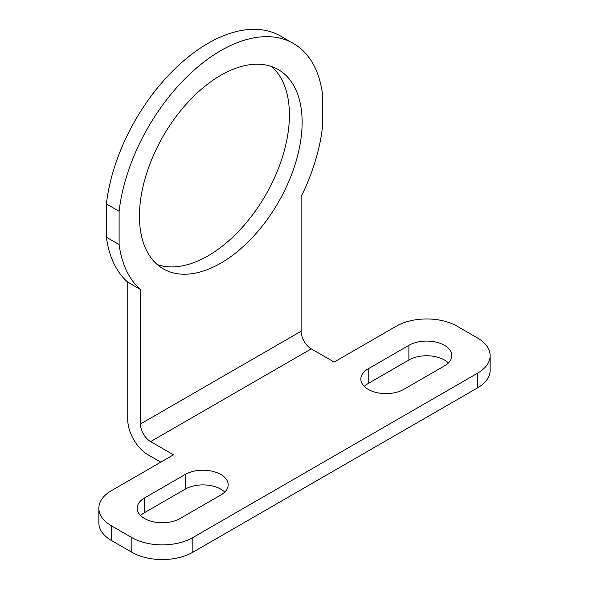 <?xml version="1.0" encoding="UTF-8"?>
<svg xmlns="http://www.w3.org/2000/svg" width="589" height="589" viewBox="0 0 589 589"><rect width="100%" height="100%" fill="white"/><g stroke="black" fill="none" stroke-linecap="round" stroke-linejoin="round"><path stroke-width="0.88" d="M140.462 289.479L140.462 423.992A14.379 8.305 -120 0 0 150.629 441.603L173.505 454.811L111.483 490.622A43.137 24.907 0 0 0 98.849 508.226A43.137 24.907 0 0 0 111.483 525.837L131.818 537.58A43.137 24.907 0 0 0 192.824 537.58L477.517 373.22A43.137 24.907 0 0 0 490.151 355.609A43.137 24.907 0 0 0 477.517 337.998L457.182 326.254A43.137 24.907 0 0 0 396.176 326.254L334.154 362.066L311.279 348.857A14.379 8.305 -120 0 1 301.112 331.246L301.112 196.733A145.225 83.844 120 0 0 322.463 127.172L322.463 93.879A145.225 83.844 120 0 0 293.396 43.461A145.225 83.844 120 0 0 188.259 75.532A145.225 83.844 120 0 0 119.111 211.282L119.111 244.575A145.225 83.844 120 0 0 140.462 289.479L127.754 282.146L127.754 419.589A28.758 16.602 -120 0 0 148.089 454.811L160.797 462.151M98.849 508.226L98.849 522.907A43.137 24.907 0 0 0 111.483 540.518L131.818 552.254A43.137 24.907 0 0 0 192.824 552.254L477.517 387.893A43.137 24.907 0 0 0 490.151 370.282L490.151 355.609M180.116 518.504L220.787 495.025A25.165 14.526 0 0 0 228.157 484.747A25.165 14.526 0 0 0 212.622 471.325A25.165 14.526 0 0 0 185.204 474.476L144.533 497.955A25.165 14.526 0 0 0 137.163 508.226A25.165 14.526 0 0 0 152.691 521.648A25.165 14.526 0 0 0 180.116 518.504M224.711 492.087A25.165 14.526 0 0 0 185.204 489.15L144.533 512.629A25.165 14.526 0 0 0 140.609 515.566M403.796 389.358L444.467 365.879A25.165 14.526 0 0 0 451.837 355.609A25.165 14.526 0 0 0 436.309 342.187A25.165 14.526 0 0 0 408.884 345.331L368.213 368.817A25.165 14.526 0 0 0 360.843 379.088A25.165 14.526 0 0 0 376.378 392.51A25.165 14.526 0 0 0 403.796 389.358M448.391 362.942A25.165 14.526 0 0 0 408.884 360.012L368.213 383.491A25.165 14.526 0 0 0 364.289 386.428M139.446 216.192A115.032 66.417 120 0 0 163.271 268.849A115.032 66.417 120 0 0 278.303 202.432A115.032 66.417 120 0 0 278.303 69.605A115.032 66.417 120 0 0 189.658 100.424A115.032 66.417 120 0 0 139.446 216.192M293.396 43.461L280.688 36.12A145.225 83.844 120 0 0 175.551 68.199A145.225 83.844 120 0 0 106.403 203.949L106.403 237.234A145.225 83.844 120 0 0 127.754 282.146M157.27 264.571A115.032 66.417 120 0 0 265.595 195.099A115.032 66.417 120 0 0 271.595 66.55M119.111 211.282L106.403 203.949M119.111 244.575L106.403 237.234M111.483 525.837L111.483 540.518M131.818 537.58L131.818 552.254M192.824 537.58L192.824 552.254M477.517 373.22L477.517 387.893M144.533 497.955L144.533 512.629M185.204 474.476L185.204 489.15M368.213 368.817L368.213 383.491M408.884 345.331L408.884 360.012M150.629 441.603L311.279 348.857M140.462 423.992L301.112 331.246"/></g></svg>

